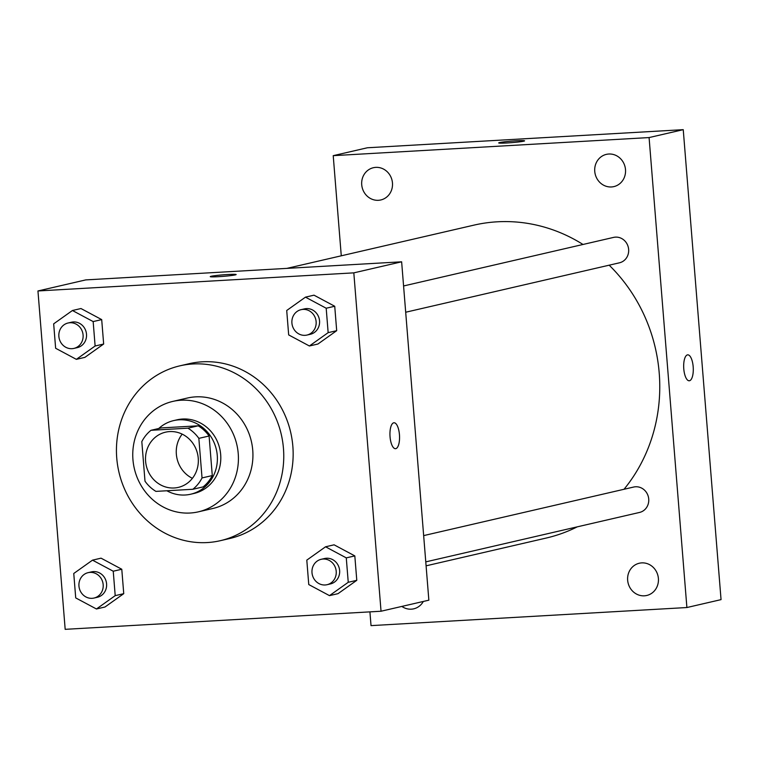 <?xml version="1.0" encoding="UTF-8"?>
<svg xmlns="http://www.w3.org/2000/svg" width="759" height="759" viewBox="0 0 759 759"><rect width="100%" height="100%" fill="white"/><g stroke="black" fill="none" stroke-linecap="round" stroke-linejoin="round"><path stroke-width="1.14" d="M192.406 478.322A28.339 26.309 77 0 1 182.188 434.129M169.655 431.586A28.339 26.309 77 0 1 197.985 456.055A28.339 26.309 77 0 1 178.308 487.392A28.339 26.309 77 0 1 146.288 465.713A28.339 26.309 77 0 1 165.538 432.175A28.339 26.309 77 0 1 169.655 431.586M141.819 441.634L144.997 481.197A36.574 33.965 77 0 0 155.918 491.386L192.852 489.27A36.574 33.965 77 0 0 202.036 477.933L198.849 438.37A36.574 33.965 77 0 0 187.938 428.18L151.003 430.296A36.574 33.965 77 0 0 141.819 441.634M202.036 477.933L212.283 475.561L209.095 435.998L198.849 438.37M187.938 428.18L198.184 425.808L161.25 427.924L151.003 430.296M198.184 425.808A36.574 33.965 77 0 1 209.095 435.998M212.283 475.561A36.574 33.965 77 0 1 203.099 486.899L192.852 489.27M166.847 490.76A37.779 35.085 -103 0 0 190.68 494.223A37.779 35.085 -103 0 0 217.264 455.4A37.779 35.085 -103 0 0 173.659 420.6A37.779 35.085 -103 0 0 158.735 428.503M173.659 420.6L177.075 419.812A37.779 35.085 77 0 1 182.558 419.025A37.779 35.085 77 0 1 220.679 454.613A37.779 35.085 77 0 1 194.095 493.435L190.68 494.223M238.231 453.607A56.678 52.627 -103 0 0 172.824 401.407A56.678 52.627 -103 0 0 134.315 468.483A56.678 52.627 -103 0 0 198.355 511.841A56.678 52.627 -103 0 0 238.231 453.607M198.355 511.841L212.871 508.483A56.678 52.627 -103 0 0 252.747 450.248A56.678 52.627 -103 0 0 187.331 398.048L172.824 401.407M283.458 448.493A89.733 83.329 -103 0 0 179.883 365.838A89.733 83.329 -103 0 0 118.916 472.041A89.733 83.329 -103 0 0 220.319 540.693A89.733 83.329 -103 0 0 283.458 448.493M179.883 365.838L189.276 363.665A89.733 83.329 77 0 1 202.311 361.806A89.733 83.329 77 0 1 292.851 446.32A89.733 83.329 77 0 1 229.711 538.52L220.319 540.693M329.482 595.635L338.021 593.661L356.787 580.322L354.814 555.901L334.093 544.82L325.554 546.793L306.797 560.133L308.761 584.553L329.482 595.635L348.248 582.295L346.275 557.874L325.554 546.793M96.44 608.984L104.979 607.01L123.745 593.671L121.782 569.25L101.051 558.169L92.513 560.151L73.756 573.491L75.72 597.912L96.44 608.984L115.207 595.644L113.243 571.223L92.513 560.151M65.179 629.334L381.037 611.232L353.817 272.861L37.95 290.963L65.179 629.334M309.397 345.99L317.936 344.017L336.692 330.677L334.728 306.257L314.008 295.175L305.469 297.148L286.712 310.497L288.676 334.909L309.397 345.99L328.154 332.651L326.19 308.23L305.469 297.148M76.355 359.349L84.894 357.366L103.66 344.026L101.697 319.605L80.966 308.534L72.428 310.507L53.671 323.846L55.635 348.267L76.355 359.349L95.122 346L93.158 321.579L72.428 310.507M381.037 611.232L428.854 600.179L401.634 261.808L353.817 272.861M393.712 422.801A12.988 4.763 -93.3 0 1 394.006 422.763A12.988 4.763 -93.3 0 1 399.509 435.457A12.988 4.763 -93.3 0 1 395.496 448.692A12.988 4.763 -93.3 0 1 390.022 436.406A12.988 4.763 -93.3 0 1 393.712 422.801M401.634 261.808L85.767 279.9L37.95 290.963M210.262 276.637A12.988 0.759 175.4 0 1 227.899 274.511A12.988 0.759 175.4 0 1 236.153 274.549A12.988 0.759 175.4 0 1 223.269 276.352A12.988 0.759 175.4 0 1 210.262 276.637A12.988 0.759 175.4 0 1 227.899 274.502A12.988 0.759 175.4 0 1 236.153 274.549M394.006 422.763A12.988 4.763 -93.3 0 1 399.5 435.457A12.988 4.763 -93.3 0 1 395.496 448.692M286.93 268.373L473.882 225.148A160.576 149.106 77 0 1 497.202 221.808A160.576 149.106 77 0 1 583.007 244.474M609.173 265.185A160.576 149.106 77 0 1 624.021 489.28M577.257 526.85A160.576 149.106 77 0 1 546.233 538.046L426.093 565.825M423.664 535.607L633.68 487.041A13.036 12.106 77 0 1 635.577 486.775A13.036 12.106 77 0 1 648.603 498.027A13.036 12.106 77 0 1 639.552 512.439L425.78 561.878M403.579 285.963L613.595 237.396A13.036 12.106 77 0 1 615.492 237.131A13.036 12.106 77 0 1 628.518 248.383A13.036 12.106 77 0 1 619.467 262.804L405.695 312.234M369.918 611.868L371.028 625.625L686.895 607.532L649.087 137.569L333.22 155.661L341.275 255.811M641.697 562.884A16.546 15.37 -103 0 0 639.296 563.235A16.546 15.37 -103 0 0 628.054 582.817A16.546 15.37 -103 0 0 646.753 595.473A16.546 15.37 -103 0 0 658.243 577.172A16.546 15.37 -103 0 0 641.697 562.884M608.803 154.02A16.546 15.37 -103 0 0 606.403 154.362A16.546 15.37 -103 0 0 595.151 173.953A16.546 15.37 -103 0 0 613.86 186.61A16.546 15.37 -103 0 0 625.35 168.308A16.546 15.37 -103 0 0 608.803 154.02M375.762 167.369A16.546 15.37 -103 0 0 373.362 167.72A16.546 15.37 -103 0 0 362.119 187.302A16.546 15.37 -103 0 0 380.819 199.959A16.546 15.37 -103 0 0 392.308 181.657A16.546 15.37 -103 0 0 375.762 167.369M401.843 606.422A16.546 15.37 -103 0 0 413.712 608.832A16.546 15.37 -103 0 0 423.323 601.46M649.087 137.569L683.242 129.666L721.05 599.629L686.895 607.532M683.242 129.666L367.375 147.768L333.22 155.661M498.701 142.92A12.988 0.759 175.4 0 1 516.338 140.804A12.988 0.759 175.4 0 1 524.592 140.832A12.988 0.759 175.4 0 1 511.699 142.635A12.988 0.759 175.4 0 1 498.701 142.92A12.988 0.759 175.4 0 1 516.338 140.794A12.988 0.759 175.4 0 1 524.592 140.842M687.739 354.842A12.988 4.763 -93.3 0 1 693.176 366.72A12.988 4.763 -93.3 0 1 689.229 380.781A12.988 4.763 -93.3 0 1 683.726 368.087A12.988 4.763 -93.3 0 1 687.739 354.842A12.988 4.763 -93.3 0 1 693.176 366.72A12.988 4.763 -93.3 0 1 689.219 380.781M68.044 323.011L71.46 322.224A13.036 12.106 77 0 1 73.348 321.949A13.036 12.106 77 0 1 86.384 333.21A13.036 12.106 77 0 1 77.333 347.622L73.917 348.409A13.036 12.106 77 0 1 59.183 338.438A13.036 12.106 77 0 1 68.044 323.011A13.036 12.106 77 0 1 69.932 322.746A13.036 12.106 77 0 1 82.968 333.998A13.036 12.106 77 0 1 73.917 348.409M84.894 357.366L103.66 344.026L95.122 346M103.66 344.026L101.697 319.605L93.158 321.579M101.697 319.605L80.966 308.534M88.129 572.656L91.545 571.869A13.036 12.106 77 0 1 93.433 571.593A13.036 12.106 77 0 1 106.469 582.855A13.036 12.106 77 0 1 97.418 597.267L94.002 598.054A13.036 12.106 77 0 1 79.268 588.083A13.036 12.106 77 0 1 88.129 572.656A13.036 12.106 77 0 1 90.017 572.39A13.036 12.106 77 0 1 103.053 583.643A13.036 12.106 77 0 1 94.002 598.054M104.979 607.01L123.745 593.671L115.207 595.644M123.745 593.671L121.782 569.25L113.243 571.223M121.782 569.25L101.051 558.169M301.086 309.663L304.501 308.875A13.036 12.106 77 0 1 306.389 308.6A13.036 12.106 77 0 1 319.425 319.852A13.036 12.106 77 0 1 310.374 334.273L306.959 335.061A13.036 12.106 77 0 1 292.224 325.089A13.036 12.106 77 0 1 301.086 309.663A13.036 12.106 77 0 1 302.974 309.387A13.036 12.106 77 0 1 316.01 320.649A13.036 12.106 77 0 1 306.959 335.061M317.936 344.017L336.692 330.677L328.154 332.651M336.692 330.677L334.728 306.257L326.19 308.23M334.728 306.257L314.008 295.175M321.171 559.307L324.586 558.52A13.036 12.106 77 0 1 326.474 558.245A13.036 12.106 77 0 1 339.51 569.497A13.036 12.106 77 0 1 330.459 583.918L327.044 584.705A13.036 12.106 77 0 1 312.31 574.734A13.036 12.106 77 0 1 321.171 559.307A13.036 12.106 77 0 1 323.059 559.032A13.036 12.106 77 0 1 336.095 570.294A13.036 12.106 77 0 1 327.044 584.705M338.021 593.661L356.787 580.322L348.248 582.295M356.787 580.322L354.814 555.901L346.275 557.874M354.814 555.901L334.093 544.82"/></g></svg>
